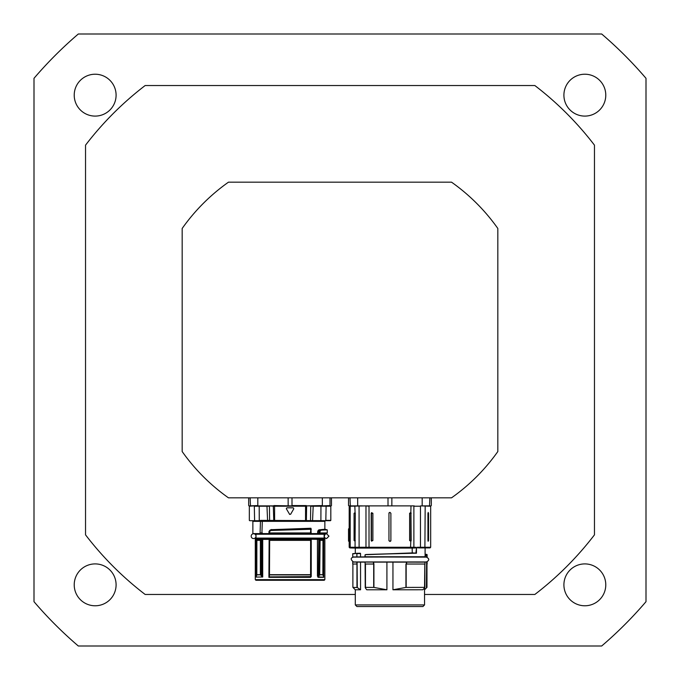 <?xml version="1.0" encoding="UTF-8"?>
<svg xmlns="http://www.w3.org/2000/svg" width="680" height="680" viewBox="0 0 680 680"><rect width="100%" height="100%" fill="white"/><g stroke="black" fill="none" stroke-linecap="round" stroke-linejoin="round"><path stroke-width="1.02" d="M584.842 563.907A20.935 20.935 0 0 1 605.778 584.842A20.935 20.935 0 0 1 584.842 605.778A20.935 20.935 0 0 1 563.907 584.842A20.935 20.935 0 0 1 584.842 563.907M116.093 584.842A20.935 20.935 0 0 1 95.157 605.778A20.935 20.935 0 0 1 74.222 584.842A20.935 20.935 0 0 1 95.157 563.907A20.935 20.935 0 0 1 116.093 584.842M95.157 116.093A20.935 20.935 0 0 1 74.222 95.157A20.935 20.935 0 0 1 95.157 74.222A20.935 20.935 0 0 1 116.093 95.157A20.935 20.935 0 0 1 95.157 116.093M563.907 95.157A20.935 20.935 0 0 1 584.842 74.222A20.935 20.935 0 0 1 605.778 95.157A20.935 20.935 0 0 1 584.842 116.093A20.935 20.935 0 0 1 563.907 95.157M182.172 451.537L182.172 228.463A193.264 193.264 0 0 1 228.463 182.172L451.537 182.172A193.264 193.264 0 0 1 497.828 228.463L497.828 451.537A193.264 193.264 0 0 1 451.537 497.828L228.463 497.828A193.264 193.264 0 0 1 182.172 451.537M355.3 594.465L145.155 594.465A320.493 320.493 0 0 1 85.535 534.846L85.535 145.155A320.493 320.493 0 0 1 145.155 85.535L534.846 85.535A320.493 320.493 0 0 1 594.465 145.155L594.465 534.846A320.493 320.493 0 0 1 534.846 594.465L424.55 594.465M34 78.319L34 601.681A402.628 402.628 0 0 0 78.319 646L601.681 646A402.628 402.628 0 0 0 646 601.681L646 78.319A402.628 402.628 0 0 0 601.681 34L78.319 34A402.628 402.628 0 0 0 34 78.319M251.183 536.163A2.414 2.414 0 0 1 254.804 534.072A2.414 2.414 0 0 1 254.804 538.254A2.414 2.414 0 0 1 251.183 536.163M260.993 520.702L330.497 520.702L260.89 520.379M249.653 520.702L259.709 520.702L249.653 520.702M260.346 520.506L259.658 520.379M260.108 520.702L260.449 521.347L262.301 521.347L261.919 533.587L269.9 533.587L269.161 532.942L269.577 530.476L269.161 531.59A1222.189 106.522 90 0 1 269.399 531.539L269.722 530.986L269.399 532.942L270.028 533.587L269.543 531.539M322.839 520.702L320.883 520.702L320.951 505.886M315.129 520.702L262.2 520.702L262.301 521.347L324.861 521.347L324.861 529.236L318.954 529.839L324.981 529.465L320.39 530.264A50.72 20.527 158.7 0 1 319.625 531.08A6381.367 4886.106 86.7 0 1 318.282 531.071A48.356 19.61 -21.3 0 0 319.056 530.264L319.226 530.162A5782.065 4159.305 60.5 0 0 320.586 530.17L327.275 529.881L327.275 532.942L319.906 532.942L320 531.352A50.915 20.485 -21.1 0 0 320.764 530.536L320.858 530.494M257.813 497.828L257.813 505.563L249.007 505.886L310.947 505.886M289.723 505.886L291.176 505.886M322.337 497.828L322.337 505.563L306.272 505.886L331.143 505.886L322.32 505.886L330.004 505.563L330.004 497.828M249.05 505.886L257.83 505.886M306.28 505.563L305.592 505.58L305.558 506.209L306.603 506.209L306.374 520.702M269.203 505.886L274.584 506.209L274.558 505.58L273.861 505.563M293.233 507.815L293.794 508.785L293.233 507.815L286.909 507.815L286.305 508.683M290.632 514.259L289.519 514.259L290.632 514.259L293.794 508.785M289.688 514.454L286.356 508.785L286.909 507.815M318.954 529.839L319.056 530.264A6135.963 4570.076 -110.3 0 0 320.39 530.264L320.764 530.536M318.682 529.983A48.161 19.652 158.5 0 1 317.917 530.799L318.104 531.624A6275.762 4807.515 -90 0 0 319.438 531.624L319.192 533.264L319.906 532.942L319.438 532.942M317.917 530.799L318.282 533.587L326.629 533.587L327.275 532.942M317.645 531.624L317.696 533.587L318.282 533.587M320 531.352L319.625 531.08L319.906 531.624M268.914 531.59L269.093 533.587L310.462 533.587L310.751 529.261M311.236 528.981L310.59 533.587L311.176 533.587L310.896 528.258L270.954 529.678A40.672 0.603 149.4 0 1 269.577 530.476M311.176 533.587L317.696 533.587M260.066 533.587L252.867 533.587L252.867 521.347L260.449 521.347L260.066 533.587L261.919 533.587M269.714 531.259A43.953 0.739 -30 0 0 271.116 530.468L310.607 529.278L290.071 529.558L310.582 528.929L310.896 528.258L310.913 529.244L310.582 528.929A1301.647 113.177 -89.5 0 1 310.42 528.963L310.751 529.278A1297.771 113.109 90 0 0 310.913 529.244M310.751 529.278L310.59 533.587M271.116 530.468L271.116 530.196A43.664 0.731 149.8 0 1 269.722 530.986A1242.963 108.511 -90.2 0 0 269.526 531.029A41.225 0.603 -30.1 0 0 270.929 530.23L270.954 529.678M271.379 530.102L271.609 529.49M260.78 575.212L261.791 576.164L260.975 575.101L260.975 539.385L260.559 538.738L257.516 538.738A0.646 0.578 90 0 0 256.938 539.385L256.87 540.354L256.938 539.385L260.041 539.385A0.646 0.518 -90 0 1 260.559 538.738L256.972 538.738A0.646 0.646 90 0 0 256.326 539.385L256.87 539.385A0.646 0.646 90 0 1 257.516 538.738L256.385 538.67A0.646 0.637 124.3 0 0 256.046 539.257L256.326 539.385M260.576 574.795L256.819 574.906L256.046 577.065L256.037 539.257L256.046 577.065M260.5 574.685L260.5 540.354L260.041 539.385L261.791 539.385L261.791 576.164L262.709 577.005L256.037 577.073M261.596 576.274L262.539 577.065M262.166 539.385L269.382 539.385A0.646 0.646 -90 0 1 270.028 538.738L269.815 538.738A2.558 1.045 89.5 0 1 269.764 538.738L262.131 538.738L262.166 539.385L261.375 538.738M310.42 538.738L310.471 540.354L269.39 540.354L269.467 574.838L269.458 540.354M269.671 540.354L269.467 574.838M269.382 574.795A171.011 14.901 90 0 1 269.161 576.733L269.254 576.852A171.564 15.699 -90.2 0 0 269.484 574.906L310.573 574.906A170.391 16.337 90.4 0 0 310.802 576.878L311.236 576.615L311.236 539.257L319.175 539.385L319.175 574.863L319.694 574.685L320.11 539.385L319.175 539.385L319.591 538.738A0.646 0.518 90 0 1 320.11 539.385L322.898 539.385A0.646 0.57 -90 0 0 322.328 538.738L317.993 538.738M269.764 538.738A0.646 0.637 131.8 0 0 269.161 539.376L269.254 576.852M269.161 576.767L268.914 577.337L269.246 576.878L311.236 576.615M319.694 574.685L322.966 574.685L322.975 539.385L322.881 574.906L323.578 576.657L323 574.685L319.702 574.906A26796.02 16226.415 -75.4 0 1 318.189 576.878A0.646 0.518 -90 0 0 318.036 577.337L323.723 577.337L323.578 576.657M319.175 574.863A29009.879 22222.859 90 0 1 318.359 575.926L318.189 576.878L323.688 577.226L323.723 539.257A0.646 0.62 -90 0 0 323.365 538.67L322.328 538.738A0.646 0.646 -90 0 1 322.975 539.385L323.476 539.385A0.646 0.646 -90 0 0 322.83 538.738L322.635 538.738M323.688 577.226L323.723 539.257L324.861 539.257L324.861 579.649L255.289 579.649L255.926 580.287L324.216 580.287L324.861 579.649M257.813 538.738L257.312 538.738M290.861 538.738L269.815 538.738A0.646 0.646 90 0 0 269.178 539.385L269.161 539.385M256.87 540.354L256.819 574.906M319.506 574.846L319.778 540.354M323.476 539.385L323.697 539.265A0.646 0.637 -133.1 0 0 323.323 538.679M318.775 538.738L318.359 575.926L317.441 575.926L318.036 577.337M317.976 539.385L318.01 538.738L310.386 538.738A2.542 1.037 -89.5 0 1 310.326 538.738A0.646 0.646 -90 0 1 310.973 539.385A0.646 0.637 -131.8 0 0 310.386 538.738M322.898 540.354L320.11 540.354M310.471 540.354L310.76 539.385L269.671 539.385L270.028 538.738L310.123 538.738A0.646 0.646 90 0 1 310.76 539.385L311.015 538.67M260.041 540.354L256.938 540.354M310.624 540.354L310.573 574.906L310.769 540.354M288.056 580.287L257.865 580.287M411.034 606.543L419.399 606.543M397.927 606.543L396.967 606.543M382.585 606.543L381.93 606.543M424.55 604.928L355.3 604.928L356.906 606.543L422.943 606.543L424.55 604.928L424.532 587.894A2378.827 2060.213 90 0 1 422.875 589.773L392.947 589.789L392.947 562.148M365.466 588.115L365.457 587.375L365.466 588.115A5311.497 4068.848 90 0 0 366.767 589.789L386.911 589.789L373.915 587.418L373.915 564.026L373.481 562.088L373.481 564.026M360.553 562.148L360.553 589.789L360.536 562.148M355.3 604.928L355.3 589.789L360.553 589.789M424.991 562.148L353.455 562.088M355.3 589.789L352.886 587.375L357.306 587.545L357.085 562.088L365.109 562.148M373.481 562.088L406.376 562.088L406.376 564.026L424.991 564.026L424.991 562.088L406.376 562.088M365.236 587.571L365.109 562.088L373.243 562.088M357.306 587.545L360.536 589.773M356.728 564.026L352.725 564.026L352.725 562.088L356.728 562.088L357.085 564.026M425.076 556.894L353.447 557.124C350.472 557.923 350.472 559.538 353.447 561.961L426.402 561.961C429.522 560.346 429.522 558.739 426.394 557.124L353.455 556.937M352.725 556.775L352.725 553.953L356.847 553.308L356.906 556.775L356.906 553.63A1251.914 1177.242 -90 0 0 360.536 553.545L360.536 556.894L352.886 556.937L364.999 556.894M427.125 555.73L427.133 556.775L426.385 556.937M356.906 553.63L360.298 553.231A1266.729 1191.156 87.4 0 1 356.855 553.308M360.553 556.894L360.536 553.545M416.202 553.112L412.326 552.908A2.635 2.626 90 0 0 412.258 552.917L368.45 554.608M424.991 556.937L365.143 556.937L365.151 554.702M364.913 556.614L365.126 554.71L366.341 554.498L413.822 553.231A1.462 1.122 -86.5 0 1 413.856 553.231L416.466 553.231L416.466 547.918L417.24 547.918L417.24 547.273L418.472 547.918L425.094 547.918L425.094 556.775L365.032 556.775M366.248 554.659L412.275 553.069A2.567 2.558 -90 0 1 412.335 553.069L412.326 552.908M371.467 548.08L415.055 547.918L412.148 548.08L412.275 553.069A28115.875 1544.926 176.2 0 1 413.721 553.069L412.335 553.069L413.856 553.231M415.956 553.069L413.754 553.069A1.606 1.232 93.1 0 0 413.721 553.069L413.822 553.231M416.466 547.918L415.939 552.908M416.262 547.918L416.092 547.289L413.245 547.918A0.646 0.637 -90 0 0 413.874 547.273L413.874 506.209L420.461 506.209L420.461 547.273L417.24 547.273M355.3 553.418L355.3 548.08L349.826 547.918L413.245 547.918M418.472 547.918L430.032 547.918L425.102 547.918L425.102 556.818M427.125 555.16L426.947 554.463L426.964 555.024L425.102 555.212M427.133 555.033L426.972 554.897A7684.357 3842.178 -0 0 1 425.102 554.897M424.532 589.789L424.609 589.713A2398.709 2362.303 90 0 0 426.436 587.902L426.972 587.375L426.964 564.026L426.972 587.375L424.55 589.789M416.092 547.289L414.392 547.289L413.831 547.918L414.281 547.273L369.019 547.273L369.019 506.209L365.661 505.886L414.197 505.886M414.392 547.289L413.89 547.91M365.33 564.026L373.243 564.026M426.598 562.088L426.598 564.026L427.133 564.026L427.133 562.088L426.385 562.088M426.598 564.026L426.436 587.902M365.457 564.026L365.457 587.375L373.915 587.418M406.376 564.026L405.934 564.026L405.934 587.418L392.947 589.789M405.934 587.418L424.813 587.375L424.532 587.902L424.813 564.026M362.389 505.886L349.971 505.886M349.571 505.886L350.319 505.886L349.46 505.877L349.188 506.209L349.86 506.209M349.46 505.877L348.534 505.563L348.534 497.828M350.353 547.918A0.646 0.646 -90 0 1 349.716 547.273L349.716 506.192L349.188 506.209L349.18 528.59M428.102 541.306L428.553 540.506L427.941 540.506L427.941 513.289L428.553 513.289L428.553 540.506L427.941 540.506M428.171 512.414L428.553 513.289L427.941 513.289M410.83 512.542L410.83 541.263L409.615 540.506L409.615 513.289L410.83 512.542L410.992 505.886M388.96 540.506L388.96 513.289L389.929 512.329L390.889 513.289L390.889 540.506L389.929 541.476L388.96 540.506A0.969 0.969 0 0 0 389.011 540.821M371.493 541.152L371.493 512.652L372.878 513.289L372.878 540.506L371.493 541.152A1.3 0.57 -90 0 0 371.569 540.506L372.878 540.506M355.283 513.289L355.079 541.195L354.076 540.506L354.076 513.289L355.079 512.61L355.283 513.289L354.076 513.289M422.186 497.828L422.17 505.886L430.95 505.886M348.857 528.59L349.248 529.933A1539.639 1422.313 178.1 0 0 349.18 540.88L348.857 540.88A1538.101 1420.58 -2 0 1 348.925 529.933L348.594 529.805A1536.553 1418.896 178.3 0 0 348.534 540.753L348.534 540.753M409.615 540.506L410.958 540.506A1.25 0.629 -90 0 0 411.017 541.034M411.171 513.289L410.958 513.289A1.25 0.629 90 0 1 411.017 512.762M372.878 513.289L371.569 513.289A1.3 0.57 90 0 0 371.493 512.652M390.668 541.127A0.969 0.969 0 0 0 390.889 540.506M389.181 512.678A0.969 0.969 0 0 0 388.96 513.289M348.585 528.913L348.594 529.805M412.233 552.917L412.233 548.08L355.3 548.08M290.071 538.092L256.012 538.092L256.012 534.233L324.139 534.233L324.139 538.092L290.071 538.092M254.6 520.702L254.32 506.209L269.416 506.209L269.628 520.702L274.609 520.702L274.584 506.209L305.558 506.209L305.541 520.702M259.267 520.702L259.19 505.886M261.791 520.702L267.589 520.702L266.951 505.886M273.776 520.702L273.309 505.886M320.883 520.702L310.514 520.702L310.734 506.209L312.859 506.209M312.553 520.702L313.2 505.886M312.876 506.209L330.82 506.209L330.82 520.379L325.83 520.379L326.111 505.886M249.33 520.379L249.33 506.209L254.031 505.886M331.466 497.828L331.466 505.563L331.423 497.828M291.983 505.886L274.558 505.58M250.147 497.828L250.461 505.886M248.727 497.828L248.684 505.563L249.33 506.209M288.159 505.886L288.142 497.828M305.583 505.58L292 505.563L292 497.828M317.645 533.264L319.192 533.264M310.786 533.264L311.236 533.264M268.914 532.942L310.751 532.942M271.439 530.102L290.071 529.558L271.286 530.128M260.38 540.354L260.38 574.685L256.844 574.685M262.709 577.005L262.709 539.257A0.646 0.51 -90 0 1 262.99 538.67M269.39 574.685L310.769 574.685A173.595 15.13 -90 0 0 310.99 576.615L310.99 539.376M269.135 538.67L268.914 577.337L310.692 577.337M324.139 538.092L324.496 538.67L323.365 538.67M255.646 538.67L255.289 539.257L256.037 539.257A0.646 0.629 -90 0 1 256.385 538.67L255.646 538.67L256.012 538.092M317.152 538.67A0.646 0.51 90 0 1 317.441 539.257L317.441 575.926M262.301 532.942L260.449 532.942M386.911 589.789L386.911 562.148M425.102 555.925L426.989 555.73L426.989 556.937M413.38 553.069L366.341 554.498M415.046 548.08L416.135 547.536M352.725 553.953C354.195 553.63 349.673 553.928 356.839 553.308L352.928 553.843M426.972 556.937L427.04 554.498L425.102 554.174L426.947 554.463M424.609 589.713L424.609 587.809M406.606 564.026L406.606 562.088M373.694 564.026L373.694 587.375M356.949 564.026L356.949 587.375M406.164 587.375L406.164 564.026M420.512 505.886L430.67 506.209L431.315 505.563L431.273 497.828M425.178 505.886L424.898 547.273L420.461 547.273L420.35 547.918M355.079 541.195L355.079 547.273L350.2 547.273L350.2 506.209L365.661 505.886M365.976 506.209L365.976 547.273L359.108 547.273L359.065 505.886M355.079 512.61L354.832 505.886M430.67 506.209L430.67 547.273L424.898 547.273A0.646 0.552 90 0 1 424.346 547.918M410.83 541.263L410.499 547.918M369.35 547.918L369.019 547.273L365.976 547.273A0.646 0.637 -90 0 0 366.613 547.918A0.646 0.637 -90 0 1 365.976 547.273M359.193 547.918L359.108 547.273L355.079 547.273A0.646 0.484 -90 0 0 355.563 547.918M350.319 505.886L349.996 497.828M357.68 505.886L357.663 497.828M348.576 497.828L348.534 505.563M388.017 505.886L388 497.828M391.841 505.886L391.858 497.828M429.539 505.886L429.853 497.828M350.642 547.918A0.646 0.451 -90 0 1 350.2 547.273L349.18 547.273L349.826 547.918M409.615 513.289L410.958 513.289L411.171 540.506M355.283 540.506L354.076 540.506M371.195 540.506L371.195 513.289M324.139 536.154L325.337 534.072L326.553 533.749L328.967 536.163L326.553 538.577L324.998 538.016L324.139 536.163M324.351 533.749L255.791 533.749M255.791 538.577L324.351 538.577M252.867 521.347L252.229 520.702M331.466 505.563L330.82 506.209M248.684 497.828L248.684 505.563M327.275 529.881L324.861 529.21M324.496 538.67L324.861 539.257M255.289 539.257L255.289 579.649M269.815 538.738L324.776 538.738M324.861 521.347L325.507 520.702M324.139 534.233L324.776 533.587M255.365 533.587L256.012 534.233M424.991 562.088L424.991 564.026M365.109 562.088L365.109 564.026M352.886 587.375L352.886 564.026M424.855 564.026L424.855 587.418M430.67 547.273L430.032 547.918M348.534 528.913L348.534 541.152L349.18 541.476L349.18 547.273M427.133 564.026L427.133 562.088M431.315 505.563L431.315 497.828"/></g></svg>

